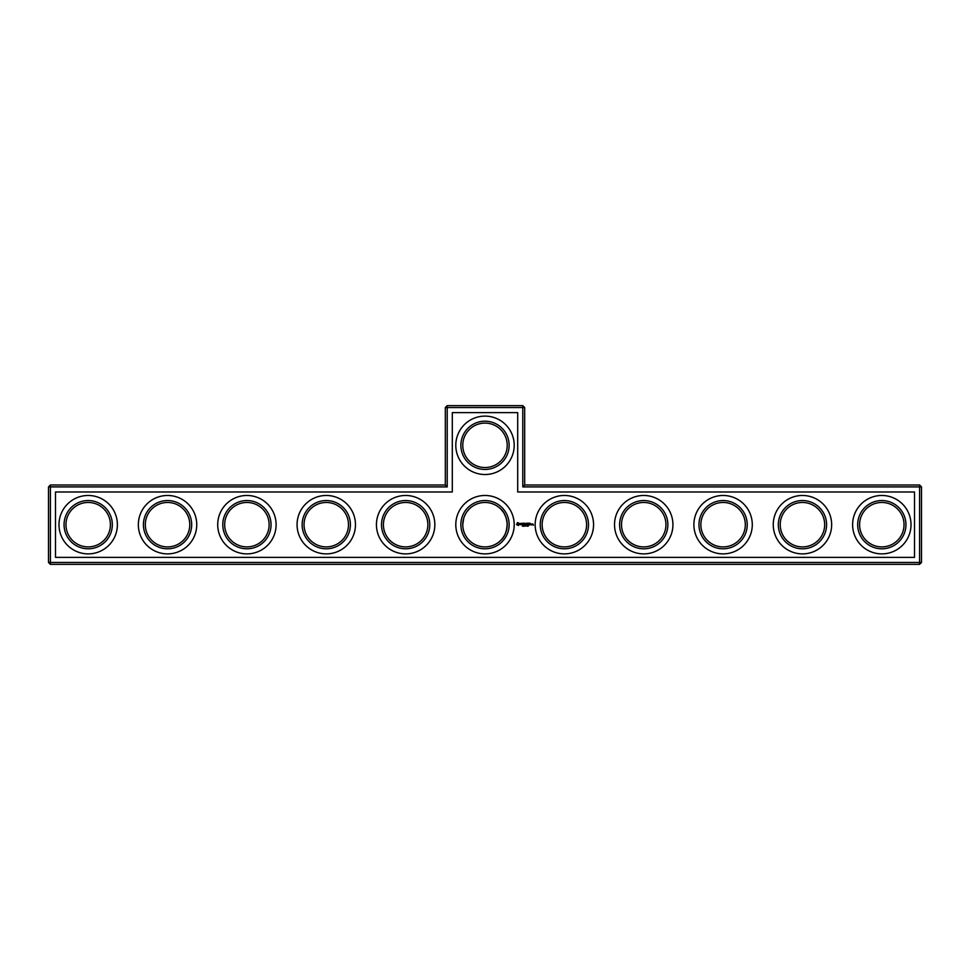 <?xml version="1.0" encoding="UTF-8"?>
<svg xmlns="http://www.w3.org/2000/svg" width="970" height="970" viewBox="0 0 970 970"><rect width="100%" height="100%" fill="white"/><g stroke="black" fill="none" stroke-linecap="round" stroke-linejoin="round"><path stroke-width="1.45" d="M445.315 485L447.218 486.904L50.404 486.904L50.404 485L445.315 485L445.315 407.545L522.781 407.545L522.781 486.904L919.596 486.904L919.596 562.454L921.5 562.454L921.5 486.904L919.596 486.904L919.596 485L921.5 486.904M447.218 486.904L447.218 405.642L445.315 407.545M50.404 485L48.5 486.904L48.5 562.454L919.596 562.454L919.596 564.358L50.404 564.358L48.5 562.454M48.5 486.904L50.404 486.904L50.404 564.358M55.484 491.984L452.299 491.984L452.299 412.626L517.701 412.626L517.701 491.984L914.516 491.984L914.516 557.374L55.484 557.374L55.484 491.984M447.218 405.642L522.781 405.642L522.781 407.545L524.685 407.545L524.685 485L522.781 486.904M524.685 485L919.596 485M524.685 407.545L522.781 405.642M462.775 445.315A22.225 22.225 0 0 1 496.106 426.072A22.225 22.225 0 0 1 496.106 464.557A22.225 22.225 0 0 1 462.775 445.315M65.972 525.207L65.972 524.164M65.96 524.685A22.225 22.225 0 0 1 99.292 505.443A22.225 22.225 0 0 1 99.292 543.928A22.225 22.225 0 0 1 65.96 524.685M145.33 525.207L145.33 524.164M145.318 524.685A22.225 22.225 0 0 1 178.662 505.443A22.225 22.225 0 0 1 178.662 543.928A22.225 22.225 0 0 1 145.318 524.685M224.688 525.207L224.688 524.164M224.688 524.685A22.225 22.225 0 0 1 258.02 505.443A22.225 22.225 0 0 1 258.02 543.928A22.225 22.225 0 0 1 224.688 524.685M304.059 525.207L304.059 524.164M304.046 524.685A22.225 22.225 0 0 1 337.378 505.443A22.225 22.225 0 0 1 337.378 543.928A22.225 22.225 0 0 1 304.046 524.685M383.417 525.207L383.417 524.164M383.417 524.685A22.225 22.225 0 0 1 416.748 505.443A22.225 22.225 0 0 1 416.748 543.928A22.225 22.225 0 0 1 383.417 524.685M469.165 509.092L467.273 511.275M465.079 514.827L464.048 517.277M463.781 518.065L462.775 524.406M462.799 525.716L462.787 524.164M500.835 509.092L503.624 512.548M503.988 513.13L506.049 517.556M506.085 517.677L507.092 522.272M507.177 523.266C506.934 531.196 504.824 536.871 500.835 540.266L500.762 540.351C504.448 537.198 506.607 531.984 507.225 524.685C506.595 517.362 504.436 512.136 500.762 509.007M921.5 562.454L919.596 564.358M523 525.473L522.393 526.274L523 525.473M524.176 525.497L523.727 526.274L523.958 525.473M525 526.176L524.479 525.473L525 526.176M517.446 522.587L516.537 524.612L518.562 525.534L519.483 523.497L517.446 522.587M520.32 523.424L521.411 524.321L520.405 524.721L521.605 524.697L520.514 523.8L521.52 523.4L520.32 523.424M521.872 523.376L522.454 524.928L523.121 523.279L521.872 523.376M523.473 523.194L523.376 524.831L524.443 524.928L523.57 524.734L524.346 524.055L523.57 523.376L524.54 523.279L523.473 523.194M525.873 525.473L525.158 526.274L525.873 525.473M527.049 526.176L526.807 525.473L527.049 526.176M528.517 525.473L528.044 526.274L528.517 525.473M527.741 526.189L527.316 525.546L527.741 526.189M531.742 524.831L531.075 523.958L530.978 524.831L531.742 524.831M526.286 523.23L525.679 524.261L524.891 523.279L524.988 524.928L525.085 523.642L525.679 524.54L526.261 523.63L526.455 524.831L526.286 523.23M527.922 523.182L526.855 523.279L526.952 524.928L527.825 524.055L527.049 523.376L527.922 523.182M528.42 523.182L528.42 524.928L528.42 523.182M529.996 523.182L528.929 523.279L529.026 524.928L530.093 524.831L529.123 524.734L529.899 524.055L529.123 523.376L529.996 523.182M532.87 523.958L533.439 525.194L532.87 523.958M532.009 523.958L532.009 524.928L532.675 524.176L532.009 523.958M460.871 445.315A24.129 24.129 0 0 1 497.064 424.423A24.129 24.129 0 0 1 497.064 466.218A24.129 24.129 0 0 1 460.871 445.315M462.775 524.685A22.225 22.225 0 0 1 496.106 505.443A22.225 22.225 0 0 1 496.106 543.928A22.225 22.225 0 0 1 462.775 524.685M542.145 525.207L542.145 524.164M64.056 524.685A24.129 24.129 0 0 1 100.249 503.782A24.129 24.129 0 0 1 100.249 545.576A24.129 24.129 0 0 1 64.056 524.685M143.415 524.685A24.129 24.129 0 0 1 179.608 503.782A24.129 24.129 0 0 1 179.608 545.576A24.129 24.129 0 0 1 143.415 524.685M222.785 524.685A24.129 24.129 0 0 1 258.978 503.782A24.129 24.129 0 0 1 258.978 545.576A24.129 24.129 0 0 1 222.785 524.685M302.143 524.685A24.129 24.129 0 0 1 338.336 503.782A24.129 24.129 0 0 1 338.336 545.576A24.129 24.129 0 0 1 302.143 524.685M381.513 524.685A24.129 24.129 0 0 1 417.694 503.782A24.129 24.129 0 0 1 417.694 545.576A24.129 24.129 0 0 1 381.513 524.685M859.602 525.207L859.602 524.164M780.244 525.207L780.244 524.164M700.873 525.207L700.873 524.164M621.515 525.207L621.515 524.164M88.185 553.882A29.209 29.209 0 0 0 113.478 510.074A29.209 29.209 0 0 0 62.892 510.074A29.209 29.209 0 0 0 88.185 553.882M167.543 553.882A29.209 29.209 0 0 0 192.836 510.074A29.209 29.209 0 0 0 142.25 510.074A29.209 29.209 0 0 0 167.543 553.882M246.913 553.882A29.209 29.209 0 0 0 272.206 510.074A29.209 29.209 0 0 0 221.621 510.074A29.209 29.209 0 0 0 246.913 553.882M326.272 553.882A29.209 29.209 0 0 0 351.564 510.074A29.209 29.209 0 0 0 300.979 510.074A29.209 29.209 0 0 0 326.272 553.882M405.642 553.882A29.209 29.209 0 0 0 430.935 510.074A29.209 29.209 0 0 0 380.349 510.074A29.209 29.209 0 0 0 405.642 553.882M485 553.882A29.209 29.209 0 0 0 510.293 510.074A29.209 29.209 0 0 0 459.707 510.074A29.209 29.209 0 0 0 485 553.882M527.316 526.189L527.316 525.546M564.358 553.882A29.209 29.209 0 0 0 589.651 510.074A29.209 29.209 0 0 0 539.065 510.074A29.209 29.209 0 0 0 564.358 553.882M643.728 553.882A29.209 29.209 0 0 0 669.021 510.074A29.209 29.209 0 0 0 618.436 510.074A29.209 29.209 0 0 0 643.728 553.882M723.087 553.882A29.209 29.209 0 0 0 748.379 510.074A29.209 29.209 0 0 0 697.794 510.074A29.209 29.209 0 0 0 723.087 553.882M802.457 553.882A29.209 29.209 0 0 0 827.749 510.074A29.209 29.209 0 0 0 777.164 510.074A29.209 29.209 0 0 0 802.457 553.882M881.815 553.882A29.209 29.209 0 0 0 907.108 510.074A29.209 29.209 0 0 0 856.522 510.074A29.209 29.209 0 0 0 881.815 553.882M485 474.524A29.209 29.209 0 0 0 510.293 430.716A29.209 29.209 0 0 0 459.707 430.716A29.209 29.209 0 0 0 485 474.524M460.871 524.685A24.129 24.129 0 0 1 497.064 503.782A24.129 24.129 0 0 1 497.064 545.576A24.129 24.129 0 0 1 460.871 524.685M542.145 524.685A22.225 22.225 0 0 1 575.477 505.443A22.225 22.225 0 0 1 575.477 543.928A22.225 22.225 0 0 1 542.145 524.685M859.602 524.685A22.225 22.225 0 0 1 892.933 505.443A22.225 22.225 0 0 1 892.933 543.928A22.225 22.225 0 0 1 859.602 524.685M780.232 524.685A22.225 22.225 0 0 1 813.563 505.443A22.225 22.225 0 0 1 813.563 543.928A22.225 22.225 0 0 1 780.232 524.685M700.873 524.685A22.225 22.225 0 0 1 734.205 505.443A22.225 22.225 0 0 1 734.205 543.928A22.225 22.225 0 0 1 700.873 524.685M621.503 524.685A22.225 22.225 0 0 1 654.835 505.443A22.225 22.225 0 0 1 654.835 543.928A22.225 22.225 0 0 1 621.503 524.685M540.241 524.685A24.129 24.129 0 0 1 576.422 503.782A24.129 24.129 0 0 1 576.422 545.576A24.129 24.129 0 0 1 540.241 524.685M619.6 524.685A24.129 24.129 0 0 1 655.793 503.782A24.129 24.129 0 0 1 655.793 545.576A24.129 24.129 0 0 1 619.6 524.685M698.97 524.685A24.129 24.129 0 0 1 735.151 503.782A24.129 24.129 0 0 1 735.151 545.576A24.129 24.129 0 0 1 698.97 524.685M778.328 524.685A24.129 24.129 0 0 1 814.521 503.782A24.129 24.129 0 0 1 814.521 545.576A24.129 24.129 0 0 1 778.328 524.685M857.686 524.685A24.129 24.129 0 0 1 893.879 503.782A24.129 24.129 0 0 1 893.879 545.576A24.129 24.129 0 0 1 857.686 524.685M518.004 523.279L518.78 524.055L518.004 524.831L517.228 524.055L518.004 523.279"/></g></svg>
